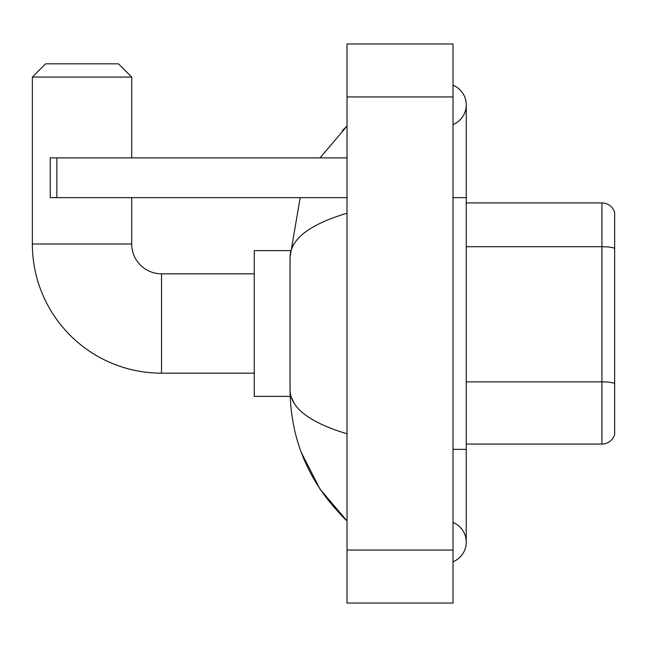 <?xml version="1.0" encoding="UTF-8"?>
<svg xmlns="http://www.w3.org/2000/svg" width="647" height="647" viewBox="0 0 647 647"><rect width="100%" height="100%" fill="white"/><g stroke="black" fill="none" stroke-linecap="round" stroke-linejoin="round"><path stroke-width="0.97" d="M614.65 212.475A13.247 13.247 0 0 0 601.928 202.932A13.247 13.247 0 0 1 614.65 212.475L614.65 434.525A13.247 13.247 0 0 1 601.928 444.068L466.261 444.068M614.65 248.569L614.65 248.383A13.247 2.297 180 0 0 601.928 246.725L601.928 202.932L466.261 202.932M453.013 449.366L466.261 449.366L466.261 104.887A21.197 21.197 0 0 1 453.013 124.539A21.197 21.197 0 0 0 453.013 85.234A21.197 21.197 0 0 1 466.261 104.887A21.197 21.197 0 0 0 453.013 85.234A21.197 21.197 0 0 1 466.261 104.887M453.013 561.766A21.197 21.197 0 0 0 453.013 522.461A21.197 21.197 0 0 1 453.013 561.766A21.197 21.197 0 0 0 466.261 542.113A21.197 21.197 0 0 1 453.013 561.766M347.018 213.195C309.541 224.493 290.552 239.091 290.042 256.988L290.042 390.012C290.471 407.845 309.46 422.442 347.018 433.805M347.018 603.061L453.013 603.061L453.013 43.939L347.018 43.939L347.018 603.061M290.042 256.988L300.176 197.634M320.006 157.884L347.018 126.084L320.006 157.884M301.34 452.568L320.03 489.14L347.018 520.916C309.606 484.595 290.616 440.963 290.042 390.012M294.021 403L290.988 396.368M254.271 373.182L161.532 373.182A129.182 129.182 0 0 1 32.35 244.008L32.35 77.066L45.597 63.818L118.466 63.818L131.721 77.066L32.35 77.066M161.532 373.182L161.532 273.818A29.811 29.811 0 0 1 131.721 244.008L131.721 197.634M131.721 157.884L131.721 77.066M290.163 250.632L254.271 250.632L254.271 396.368L290.163 396.368M56.863 197.634L50.24 197.634L50.24 157.884L56.863 157.884L56.863 197.634L347.018 197.634M347.018 157.884L56.863 157.884M614.65 383.525A13.247 2.297 180 0 0 601.928 381.867L601.928 246.725L466.261 246.725M601.928 444.068L601.928 381.867L466.261 381.867M453.013 197.634L466.261 197.634M347.018 550.063L453.013 550.063M347.018 96.937L453.013 96.937M32.35 244.008L131.721 244.008M466.261 449.366L466.261 542.113M347.018 126.084L342.409 130.54M347.018 520.916L342.409 516.46M254.271 273.818L161.532 273.818"/></g></svg>
